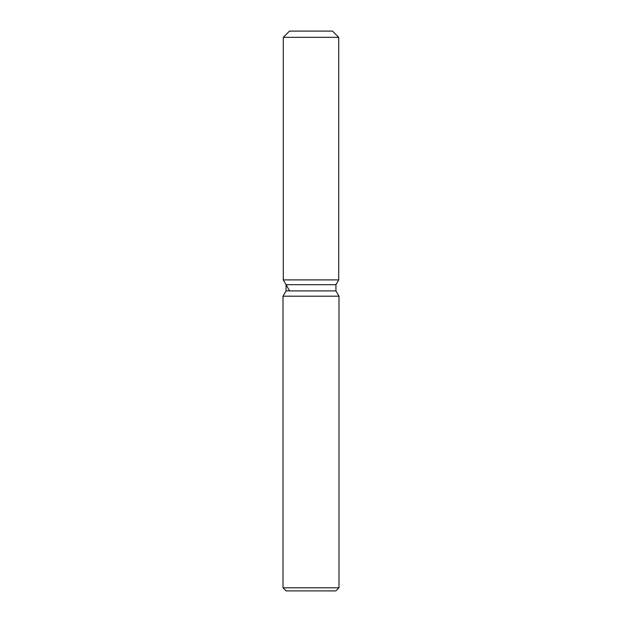 <?xml version="1.0" encoding="UTF-8"?>
<svg xmlns="http://www.w3.org/2000/svg" width="622" height="622" viewBox="0 0 622 622"><rect width="100%" height="100%" fill="white"/><g stroke="black" fill="none" stroke-linecap="round" stroke-linejoin="round"><path stroke-width="0.93" d="M332.49 31.1L289.51 31.1L332.49 31.1L338.71 37.32L338.71 279.9L311 279.9L338.71 279.9L335.942 284.697L335.942 290.909L338.99 296.196L338.99 587.79L283.01 587.79L286.12 590.9L335.88 590.9L338.99 587.79M335.942 290.909L286.058 290.909L286.058 284.697L335.942 284.697L338.71 279.9M286.058 290.909L283.01 296.196L338.99 296.196M289.51 31.1L283.29 37.32L283.29 279.9L311 279.9L283.29 279.9L286.058 284.697M283.29 37.32L338.71 37.32M283.01 296.196L283.01 587.79M289.51 290.676L283.29 279.9"/></g></svg>
